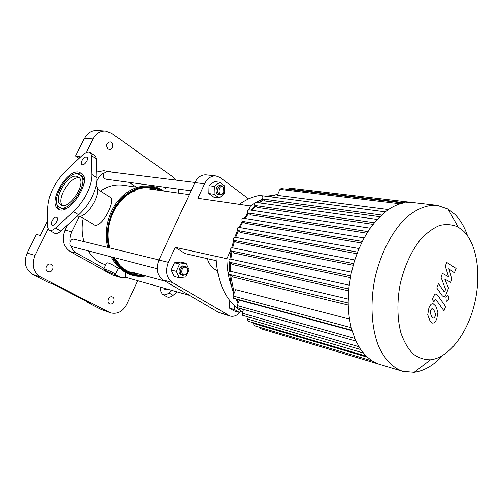 <?xml version="1.0" encoding="UTF-8"?>
<svg xmlns="http://www.w3.org/2000/svg" width="503" height="503" viewBox="0 0 503 503"><rect width="100%" height="100%" fill="white"/><g stroke="black" fill="none" stroke-linecap="round" stroke-linejoin="round"><path stroke-width="0.75" d="M177.27 291.929L173.126 295.324C170.548 297.311 168.304 297.719 166.411 296.544L162.865 294.532M164.211 288.225L164.984 289.759L167.87 289.263M160.155 287.075L160.432 290.483L162.255 294.186C164.141 295.362 166.386 294.947 168.977 292.947L172.02 290.438M76.45 216.862C86.642 219.138 102.788 193.29 96.092 185.475M60.008 207.55L60.341 207.745C61.9 208.99 63.956 209.217 66.509 208.412M84.177 180.445L82.241 176.188L77.871 173.868C66.912 171.529 49.954 200.653 58.769 206.808C67.515 215.435 90.188 182.79 80.706 175.201L82.241 176.188M81.844 173.478L80.298 173.063L74.752 174.145M56.638 202.778C56.713 205.784 57.543 207.984 59.134 209.399M78.764 172.076L81.932 173.566C92.389 181.979 67.339 218.044 57.663 208.544C47.886 201.753 66.616 169.536 78.764 172.076M73.469 211.606L55.475 228.035C52.733 230.412 50.501 231.053 48.785 229.959L47.401 226.149L47.879 206.526C48.967 193.774 54.896 181.941 65.667 171.02L82.995 154.729C86.183 151.919 88.666 151.258 90.452 152.755L91.414 155.59L91.791 174.478C92.212 185.4 83.97 202.225 73.469 211.606L78.751 214.775C89.226 205.469 97.4 188.719 96.916 177.817L96.444 158.967L95.469 156.137L94.564 155.521M56.323 217.208L56.801 217.428C59.191 219.031 54.085 226.91 51.916 224.973C49.728 223.59 53.79 216.441 56.323 217.208M86.264 156.993L86.975 157.326C89.088 159.181 83.624 166.562 81.744 164.393C79.92 162.89 83.806 156.527 86.264 156.993M76.682 176.257L79.072 177.383C87.252 183.884 67.767 211.952 60.253 204.501C52.721 199.207 67.308 174.208 76.682 176.257M49.344 230.28L54.104 232.971C55.833 234.071 58.065 233.436 60.8 231.078L78.751 214.775M445.268 266.175L448.569 276.732L442.464 273.399L440.993 277.178L445.564 289.37L445.048 290.703L444.237 291.652L443.784 291.262L438.465 283.661L436.78 288.005L442.244 295.745L443.483 296.688C444.432 296.977 445.381 296.003 446.324 293.752L448.506 288.068L444.765 279.115L450.719 282.334L452.002 279.008L448.789 268.734L454.398 272.796L456.089 268.42L446.733 262.421L445.268 266.175M433.951 318.028L435.082 316.444L435.523 313.966L434.051 310.408L432.316 308.76L431.775 308.823L430.643 310.376L430.191 312.904L431.693 316.494L433.385 318.091L433.951 318.028M437.937 312.124L435.736 306.05L433.146 303.724L431.958 303.856C430.977 304.12 429.952 305.491 428.889 307.974L427.72 314.771L429.996 320.876L432.498 323.089L433.768 322.939C434.737 322.637 435.749 321.254 436.799 318.789L437.937 312.124M445.614 306.541L437.465 295.022L436.195 294.054C435.227 293.758 434.252 294.745 433.284 297.022L432.316 299.511L433.951 301.787L434.605 300.109L435.435 299.153L435.9 299.536L443.96 310.841L445.614 306.541M445.935 297.304L446.255 301.008L446.658 301.209L448.563 299.505L448.255 295.808L447.84 295.601L445.935 297.304M354.722 338.381L237.102 305.535L239.459 300.159L352.056 330.71M351.239 327.673L232.946 295.959L235.725 289.653L349.503 319.097M348.233 305.032L233.53 277.147L229.11 274.324C228.186 272.733 228.538 271.689 230.167 271.192L348.202 299.078M348.623 290.828L233.26 264.672L229.469 262.195C228.538 260.604 228.884 259.554 230.5 259.051L349.208 285.176M350.358 277.612L234.536 253.154L231.154 250.89C230.223 249.306 230.563 248.262 232.16 247.746L351.452 272.154M353.169 265.251L237.032 242.446L233.945 240.327C233.021 238.755 233.348 237.705 234.926 237.183L354.753 259.944M356.916 253.713L240.597 232.493L237.724 230.475C236.806 228.909 237.127 227.859 238.68 227.337L358.991 248.526M361.506 242.999L245.162 223.294L242.433 221.339C241.534 219.786 241.842 218.742 243.37 218.208L364.128 237.913M366.882 233.172L250.72 214.9L248.092 212.97C247.199 211.43 247.501 210.392 249.004 209.858L370.17 228.173M373.006 224.344L257.341 207.406L254.757 205.469C253.877 203.941 254.172 202.91 255.643 202.369L377.175 219.421M379.796 216.705L265.226 201.024L262.591 199.006C261.73 197.497 262.019 196.472 263.453 195.931L385.298 211.857M388.448 209.562L277.304 195.365L279.945 189.386L281.095 188.537L403.28 203.036M378.401 364.002L260.592 328.622L259.888 327.34M442.766 355.458C433.762 365.304 424.224 370.918 414.145 372.295L402.633 371.315L378.388 363.996L371.88 360.789L365.888 355.91L360.462 349.258L355.684 340.619L351.742 329.578C349.415 321.109 348.227 311.835 348.183 301.769L348.944 287.446L351.044 274.053L354.263 261.503L358.476 249.765L363.619 238.862L369.692 228.859L376.76 219.874L384.971 212.115C390.994 207.374 397.056 204.356 403.167 203.061L411.561 202.407L436.969 205.337M253.82 322.888L253.562 323.479L254.09 325.611L371.962 360.846M288.074 189.367L289.382 188.122L411.58 202.413M232.946 295.959L233.555 298.197L351.93 330.257M243.628 309.42L242.012 313.111L242.578 315.293L360.645 349.528M237.102 305.535L237.68 307.742L355.885 341.065M248.419 316.984L247.533 319.034L248.073 321.191L366.033 356.049M463.665 231.229C477.542 244.967 481.553 276.474 474.166 305.321C466.834 334.181 448.651 357.866 430.555 359.802C424.249 359.871 418.389 357.885 412.969 353.848C407.964 348.636 403.947 341.669 400.91 332.936C397.213 318.814 396.917 301.611 400.162 284.182C404.343 266.477 411.039 251.676 420.269 239.786C426.525 232.996 432.989 228.217 439.647 225.445C446.23 223.917 452.392 224.445 458.145 227.035L463.665 231.229M402.633 371.315C392.799 367.762 384.845 359.551 378.765 346.68C371.541 328.729 369.963 303.781 374.81 278.914C380.268 254.172 391.655 231.933 405.431 218.371C415.912 209.034 426.902 204.646 437.12 205.35L448.066 209.066L454.951 214.416C460.314 219.836 464.514 226.972 467.551 235.825M241.113 310.999C237.818 315.312 234.121 316.997 230.034 316.047L172.41 282.504C166.436 277.926 165.078 271.205 168.329 262.321L175.258 247.325L226.903 258.718L230.682 250.255M228.362 315.318L218.855 312.508L230.034 316.047M272.62 195.466L270.727 195.221C260.227 193.9 249.771 196.943 239.359 204.35L197.905 198.301L204.602 183.802C207.412 178.301 211.222 175.685 216.032 175.956L220.427 177.741L248.576 198.892M216.12 260.629L185.305 253.65L175.258 247.325M217.239 270.564C212.53 268.633 209.223 264.66 207.324 258.636M216.032 175.956L206.261 174.855C201.458 174.585 197.666 177.163 194.881 182.589L204.602 183.802M168.329 262.321L158.898 260.02L194.881 182.589M246.137 215.68L247.639 212.323M248.74 209.858L250.475 205.972L239.359 204.35M158.898 260.02C155.679 268.772 157.049 275.411 163.003 279.945L172.41 282.504M215.969 256.31C217.158 283.183 226.023 301.699 242.559 311.86M226.903 258.718C227.029 269.256 228.714 278.92 231.971 287.71M262.761 199.138L255.908 202.407M254.367 203.331L250.475 205.972M218.855 312.508L163.003 279.945M101.034 309.414L110.666 312.86L101.034 309.414L86.661 302.058L86.931 301.492M137.74 280.718L126.75 304.221C122.738 311.552 117.381 314.425 110.666 312.86M47.521 221.15L40.397 235.423L36.398 234.411L27.068 253.066C23.427 262.403 25.282 269.507 32.632 274.387L40.605 276.983L109.365 312.3M32.632 274.387L48.69 282.611L52.696 283.937L90.766 303.46L86.661 302.058M105.379 131.044L96.765 130.522C91.477 130.422 87.377 133.012 84.479 138.306L93.005 138.941C95.935 133.572 100.059 130.943 105.379 131.044L111.54 133.27L173.107 177.025L176.081 180.124M178.653 189.122L178.225 193.089M93.005 138.941L86.271 152.466M48.074 229.186L35.034 255.379L27.068 253.066M40.605 276.983C33.211 272.054 31.356 264.855 35.034 255.379M108.114 149.001C105.668 145.512 106.284 143.141 109.962 141.884C114.099 142.035 113.559 150.051 109.459 149.498L108.114 149.001M47.81 271.45C44.132 269.759 46.93 262.817 50.734 264.182C55.028 265.27 52.475 273.148 48.307 271.658L47.81 271.45M167.273 187.569L165.292 188.204L163.55 187.059M109.535 303.737C106.252 302.24 108.918 295.619 112.276 296.908C116.017 297.927 113.515 305.277 109.893 303.887L109.535 303.737M125.605 272.582C124.7 275.078 125.216 276.788 127.158 277.719L121.311 277.725L112.068 274.795L70.168 251.494C63.164 246.489 61.441 239.371 64.994 230.148L67.559 224.942M96.771 172.02L103.75 170.712L113.867 172.384M121.311 277.725L114.91 274.462M104.052 268.401L77.06 253.336C74.331 251.77 72.331 249.387 71.061 246.174M70.068 242.069C69.697 238.485 70.301 235.046 71.879 231.751L79.292 216.667M96.802 181.017L97.368 179.873C98.959 176.704 101.172 174.371 103.995 172.875M107.824 171.63L110.912 171.598M129.158 182.356L136.256 187.11M78.933 158.206L75.613 156.018L79.807 156.458L78.613 158.854M84.479 138.306L75.613 156.018M79.241 177.899C70.357 175.918 56.141 198.867 62.227 205.413M109.799 197.038L110.968 197.786C115.413 201.866 100.543 231.556 92.841 224.024L80.147 216.422M114.294 274.311C109.522 272.626 105.995 270.891 103.712 269.105C102.436 267.527 114.797 272.94 115.495 274.267L114.294 274.311M103.825 268.872L106.605 263.05C107.541 262.321 110.685 263.591 116.036 266.86L118.318 268.313M88.188 250.94C91.301 255.964 95.218 259.812 99.934 262.484L105.699 264.949M137.369 187.267L123.015 185.217C115.212 184.167 107.705 186.123 100.493 191.083M83.272 218.296C81.599 226.356 81.863 234.14 84.064 241.635M238.686 309.351L236.8 307.88M240.943 310.892L239.302 312.394L234.109 310.904L229.418 308.106L229.808 300.662M229.418 308.106L234.612 309.584L234.725 306.057M229.651 300.8L229.99 300.895M239.302 312.394L234.612 309.584M119.161 201.804C115.401 206.249 112.496 211.379 110.434 217.189M158.935 259.938L74.274 239.246C70.583 238.12 68.119 244.835 71.596 246.558L157.125 268.721M186.192 267.514L187.311 268.872C187.959 270.91 187.512 272.676 185.965 274.16C180.225 278.153 180.671 264.754 186.192 267.514M186.022 266.697L185.23 266.364C180.86 265.05 178.464 274.462 182.935 275.38L185.752 274.669C187.613 272.89 188.147 270.771 187.368 268.325L186.022 266.697M182.935 275.38L181.495 275.009C177.025 274.091 179.414 264.697 183.784 266.012L185.23 266.364M179.357 277.763L174.208 276.411L171.171 269.998L174.491 262.786L180.797 262.057L185.965 263.295L188.933 269.734L185.651 276.933L179.357 277.763L176.32 271.312L179.653 264.044L185.965 263.295M174.491 262.786L179.653 264.044M171.171 269.998L176.32 271.312M194.931 182.47L106.875 171.517L103.624 173.491C102.7 176.415 103.48 178.314 105.957 179.181L191.052 190.819M223.829 192.146L222.948 193.404C216.51 197.805 218.572 181.897 223.672 187.839L223.829 192.146M223.81 192.435L223.621 187.267L221.477 185.777C217.177 185.003 215.95 194.447 220.301 194.818L222.754 193.938L223.81 192.435M220.301 194.818L218.811 194.617C214.467 194.246 215.686 184.815 219.981 185.588L221.477 185.777M219.195 197.949L213.888 197.201L208.839 193.554L209.053 185.714L214.328 181.608L219.654 182.243L224.659 185.972L224.426 193.781L219.195 197.949L214.14 194.284L214.366 186.387L219.654 182.243M208.839 193.554L214.14 194.284M209.053 185.714L214.366 186.387M173.126 295.324L168.977 292.947M91.791 174.478L96.916 177.817M91.414 155.59L96.444 158.967M55.475 228.035L60.8 231.078M243.301 310.169L242.452 309.087M238.347 302.693L236.517 299.002M234.209 293.092L230.663 275.317M230.437 271.255L230.55 262.899M230.858 259.127L231.958 251.431M232.694 247.853L234.587 240.767M235.725 237.334L238.284 230.871M239.837 227.538L242.987 221.735M245.036 218.484L248.708 213.423M251.412 210.223L255.524 206.048M259.265 202.879L263.66 199.823M269.589 196.73L277.807 194.227M404.909 202.74L288.257 188.958M400.262 203.809L279.945 189.386M367.19 357.155L253.562 323.479M358.828 346.674L242.012 313.111M363.185 352.917L247.533 319.034M353.64 263.591L233.945 240.327M348.786 288.986L229.469 262.195M350.679 275.883L231.154 250.89M348.189 302.995L229.11 274.324M357.539 252.097L237.724 230.475M362.292 241.409L242.433 221.339M374.295 222.735L254.757 205.469M367.882 231.587L248.092 212.97M381.551 215.039L262.591 199.006M70.168 251.494L77.06 253.336M112.068 274.795L119.11 276.813M64.994 230.148L71.879 231.751M96.89 179.804L97.368 179.873M138.866 274.016C128.271 273.305 119.865 267.797 113.64 257.505M109.679 247.897C99.374 215.756 130.893 178.244 156.257 189.958M142.594 275.034C135.867 275.43 129.623 273.657 123.876 269.727C119.507 266.659 115.923 262.535 113.106 257.366C115.91 262.497 119.494 266.615 123.876 269.727C119.513 266.672 115.923 262.553 113.106 257.366M124.021 196.692C129.158 192.14 134.773 189.216 140.871 187.927C119.123 191.278 102.008 222.842 109.377 247.822C102.008 222.886 118.978 191.392 140.871 187.927C147.681 186.626 154.088 187.481 160.08 190.499M144.537 275.562C130.931 276.763 120.286 270.652 112.603 257.234M109.013 247.734C104.706 231.034 109.924 210.7 121.588 198.553C134.779 186.267 148.272 183.677 162.079 190.788M144.958 275.682C131.063 277.078 120.204 270.91 112.395 257.184M108.843 247.696C104.53 230.839 109.88 210.348 121.707 198.201C135.074 185.934 148.674 183.482 162.507 190.851M107.724 247.419L107.013 244.018C104.857 229.915 107.579 216.831 115.168 204.765C126.901 186.38 148.963 180.678 163.67 191.014M57.663 208.544L59.014 209.349M81.744 164.393L82.108 164.632M90.452 152.755L95.469 156.137M243.201 310.395L242.062 308.98M238.158 303.127L235.932 298.845M233.876 293.853C231.732 287.949 230.374 281.586 229.796 274.764M229.582 271.243L229.676 262.327M229.928 259.102L231.11 250.859M231.751 247.753L233.794 240.201M234.813 237.171L237.567 230.343M238.975 227.387L242.358 221.276M244.244 218.352L248.193 213.046M250.727 210.116L255.14 205.758M258.737 202.803L263.427 199.647M269.281 196.692L277.832 194.177M458.145 227.035L448.066 209.066M430.555 359.802L414.145 372.295M97.4 189.103L110.968 197.786M118.368 268.212L115.495 274.267M119.425 264.377L114.194 257.643M110.012 247.979C103.071 226.218 115.809 197.629 134.666 191.058M111.157 256.863C119.431 271.721 131.076 278.096 146.09 275.99M118.28 268.395L120.469 268.992M189.524 295.406L127.158 277.719M189.266 194.661L149.184 188.952M165.147 281.19L131.899 272.117M187.311 268.872L187.368 268.325M185.965 274.16L185.752 274.669M223.672 187.839L223.621 187.267M222.948 193.404L222.754 193.938"/></g></svg>
